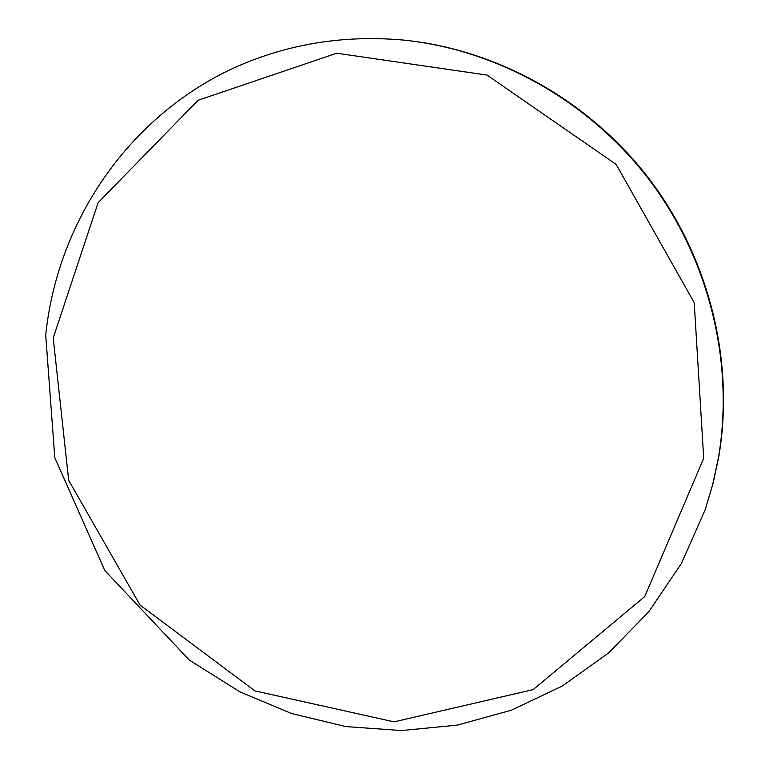 <?xml version="1.0" encoding="UTF-8"?>
<svg xmlns="http://www.w3.org/2000/svg" width="769" height="769" viewBox="0 0 769 769"><rect width="100%" height="100%" fill="white"/><g stroke="black" fill="none" stroke-linecap="round" stroke-linejoin="round"><path stroke-width="1.15" d="M718.679 457.199C734.895 362.728 709.816 259.297 650.016 179.936C589.813 100.874 497.754 49.476 403.629 40.094L402.562 39.988C496.899 49.389 589.179 100.922 649.526 180.177C709.47 259.72 734.616 363.401 718.361 458.093L712.767 484.249L705.183 509.712L713.094 483.288L718.679 457.199M53.215 337.937L98.105 202.699L198.085 100.278L336.716 53.224L487.017 75.083L616.161 164.431L694.215 302.65L703.712 458.286L644.73 596.6L533.138 689.62L394.074 721.851L254.866 690.879L140.025 605.03L68.672 480.289L53.215 337.937M402.562 39.988C340.965 34.701 283.203 44.727 229.287 70.085C125.799 120.089 57.185 223.539 45.717 335.053L54.791 457.642L104.709 570.338L189.261 660.042L239.957 691.879L291.566 713.526L345.915 726.59L401.649 730.55L457.315 725.119L511.395 710.21L562.35 686.006L608.615 652.958L648.728 611.816L681.305 563.629L705.183 509.712"/></g></svg>
